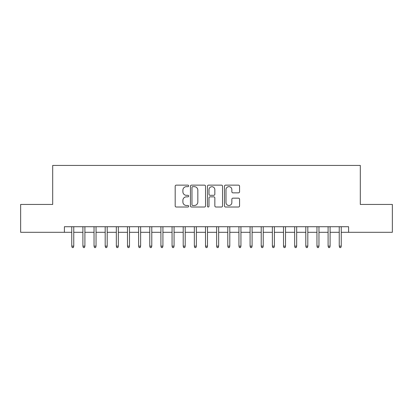 <?xml version="1.0" encoding="UTF-8"?>
<svg xmlns="http://www.w3.org/2000/svg" width="413" height="413" viewBox="0 0 413 413"><rect width="100%" height="100%" fill="white"/><g stroke="black" fill="none" stroke-linecap="round" stroke-linejoin="round"><path stroke-width="0.62" d="M188.669 185.907A0.764 0.764 0 0 0 187.9 185.138L176.279 185.138A1.094 1.094 0 0 0 175.184 186.232L175.184 205.927A1.094 1.094 0 0 0 176.279 207.021L187.9 207.021A0.764 0.764 0 0 0 188.669 206.252A0.764 0.764 0 0 0 187.9 205.488L186.397 205.488A3.5 3.5 0 0 1 182.897 201.988L182.897 200.346A3.5 3.5 0 0 1 186.397 196.846L187.9 196.846A0.764 0.764 0 0 0 188.669 196.077A0.764 0.764 0 0 0 187.9 195.313L186.397 195.313A3.5 3.5 0 0 1 182.897 191.813L182.897 190.171A3.5 3.5 0 0 1 186.397 186.671L187.9 186.671A0.764 0.764 0 0 0 188.669 185.907M238.471 192.85A1.094 1.094 0 0 0 239.566 191.756L239.566 186.232A1.094 1.094 0 0 0 238.471 185.138L225.565 185.138A1.094 1.094 0 0 0 224.471 186.232L224.471 205.927A1.094 1.094 0 0 0 225.565 207.021L238.471 207.021A1.094 1.094 0 0 0 239.566 205.927L239.566 199.252A1.094 1.094 0 0 0 238.471 198.157L232.947 198.157A1.094 1.094 0 0 0 231.853 199.252L231.853 202.561A2.927 2.927 0 0 1 228.926 205.488A2.927 2.927 0 0 1 225.999 202.561L225.999 189.598A2.927 2.927 0 0 1 228.926 186.671A2.927 2.927 0 0 1 231.853 189.598L231.853 191.756A1.094 1.094 0 0 0 232.947 192.85L238.471 192.85M64.397 232.302L20.65 232.302L20.65 204.44L52.694 204.44L52.694 165.427L360.306 165.427L360.306 204.44L392.35 204.44L392.35 232.302L348.603 232.302L348.603 226.727L64.397 226.727L64.397 232.302L71.754 232.302M205.545 186.232A1.094 1.094 0 0 0 204.45 185.138L191.539 185.138A1.094 1.094 0 0 0 190.445 186.232L190.445 205.927A1.094 1.094 0 0 0 191.539 207.021L204.45 207.021A1.094 1.094 0 0 0 205.545 205.927L205.545 186.232M208.55 185.138L221.461 185.138A1.094 1.094 0 0 1 222.555 186.232L222.555 205.927A1.094 1.094 0 0 1 221.461 207.021L215.937 207.021A1.094 1.094 0 0 1 214.843 205.927L214.843 197.941A1.094 1.094 0 0 0 213.748 196.846L210.083 196.846A1.094 1.094 0 0 0 208.988 197.941L208.988 206.252A0.764 0.764 0 0 1 208.224 207.021A0.764 0.764 0 0 1 207.455 206.252L207.455 186.232A1.094 1.094 0 0 1 208.55 185.138M73.757 232.302L82.899 232.302M84.902 232.302L94.04 232.302M96.048 232.302L105.186 232.302M107.194 232.302L116.332 232.302M118.34 232.302L127.478 232.302M129.486 232.302L138.623 232.302M140.632 232.302L149.769 232.302M151.778 232.302L160.915 232.302M162.923 232.302L172.061 232.302M174.069 232.302L183.207 232.302M185.21 232.302L194.353 232.302M196.356 232.302L205.498 232.302M207.502 232.302L216.644 232.302M218.647 232.302L227.79 232.302M229.793 232.302L238.931 232.302M240.939 232.302L250.077 232.302M252.085 232.302L261.222 232.302M263.231 232.302L272.368 232.302M274.377 232.302L283.514 232.302M285.522 232.302L294.66 232.302M296.668 232.302L305.806 232.302M307.814 232.302L316.952 232.302M318.96 232.302L328.098 232.302M330.101 232.302L339.243 232.302M341.246 232.302L348.603 232.302M192.742 186.671A0.764 0.764 0 0 0 191.978 187.435L191.978 204.724A0.764 0.764 0 0 0 192.742 205.488L194.327 205.488A3.5 3.5 0 0 0 197.832 201.988L197.832 190.171A3.5 3.5 0 0 0 194.327 186.671L192.742 186.671M214.843 189.65A2.927 2.927 0 0 0 211.915 186.728A2.927 2.927 0 0 0 208.988 189.65L208.988 194.218A1.094 1.094 0 0 0 210.083 195.313L213.748 195.313A1.094 1.094 0 0 0 214.843 194.218L214.843 189.65M71.754 246.122L72.198 247.573L73.313 247.573L73.757 246.122L71.754 246.122L71.754 226.727M73.757 246.122L73.757 226.727M82.899 246.122L83.343 247.573L84.459 247.573L84.902 246.122L82.899 246.122L82.899 226.727M84.902 246.122L84.902 226.727M94.04 246.122L94.489 247.573L95.604 247.573L96.048 246.122L94.04 246.122L94.04 226.727M96.048 246.122L96.048 226.727M105.186 246.122L105.635 247.573L106.75 247.573L107.194 246.122L105.186 246.122L105.186 226.727M107.194 246.122L107.194 226.727M116.332 246.122L116.781 247.573L117.896 247.573L118.34 246.122L116.332 246.122L116.332 226.727M118.34 246.122L118.34 226.727M127.478 246.122L127.927 247.573L129.042 247.573L129.486 246.122L127.478 246.122L127.478 226.727M129.486 246.122L129.486 226.727M138.623 246.122L139.073 247.573L140.183 247.573L140.632 246.122L138.623 246.122L138.623 226.727M140.632 246.122L140.632 226.727M149.769 246.122L150.213 247.573L151.328 247.573L151.778 246.122L149.769 246.122L149.769 226.727M151.778 246.122L151.778 226.727M160.915 246.122L161.359 247.573L162.474 247.573L162.923 246.122L160.915 246.122L160.915 226.727M162.923 246.122L162.923 226.727M172.061 246.122L172.505 247.573L173.62 247.573L174.069 246.122L172.061 246.122L172.061 226.727M174.069 246.122L174.069 226.727M183.207 246.122L183.651 247.573L184.766 247.573L185.21 246.122L183.207 246.122L183.207 226.727M185.21 246.122L185.21 226.727M194.353 246.122L194.797 247.573L195.912 247.573L196.356 246.122L194.353 246.122L194.353 226.727M196.356 246.122L196.356 226.727M205.498 246.122L205.942 247.573L207.058 247.573L207.502 246.122L205.498 246.122L205.498 226.727M207.502 246.122L207.502 226.727M216.644 246.122L217.088 247.573L218.203 247.573L218.647 246.122L216.644 246.122L216.644 226.727M218.647 246.122L218.647 226.727M227.79 246.122L228.234 247.573L229.349 247.573L229.793 246.122L227.79 246.122L227.79 226.727M229.793 246.122L229.793 226.727M238.931 246.122L239.38 247.573L240.495 247.573L240.939 246.122L238.931 246.122L238.931 226.727M240.939 246.122L240.939 226.727M250.077 246.122L250.526 247.573L251.641 247.573L252.085 246.122L250.077 246.122L250.077 226.727M252.085 246.122L252.085 226.727M261.222 246.122L261.672 247.573L262.787 247.573L263.231 246.122L261.222 246.122L261.222 226.727M263.231 246.122L263.231 226.727M272.368 246.122L272.817 247.573L273.927 247.573L274.377 246.122L272.368 246.122L272.368 226.727M274.377 246.122L274.377 226.727M283.514 246.122L283.958 247.573L285.073 247.573L285.522 246.122L283.514 246.122L283.514 226.727M285.522 246.122L285.522 226.727M294.66 246.122L295.104 247.573L296.219 247.573L296.668 246.122L294.66 246.122L294.66 226.727M296.668 246.122L296.668 226.727M305.806 246.122L306.25 247.573L307.365 247.573L307.814 246.122L305.806 246.122L305.806 226.727M307.814 246.122L307.814 226.727M316.952 246.122L317.396 247.573L318.511 247.573L318.96 246.122L316.952 246.122L316.952 226.727M318.96 246.122L318.96 226.727M328.098 246.122L328.541 247.573L329.657 247.573L330.101 246.122L328.098 246.122L328.098 226.727M330.101 246.122L330.101 226.727M339.243 246.122L339.687 247.573L340.802 247.573L341.246 246.122L339.243 246.122L339.243 226.727M341.246 246.122L341.246 226.727"/></g></svg>
